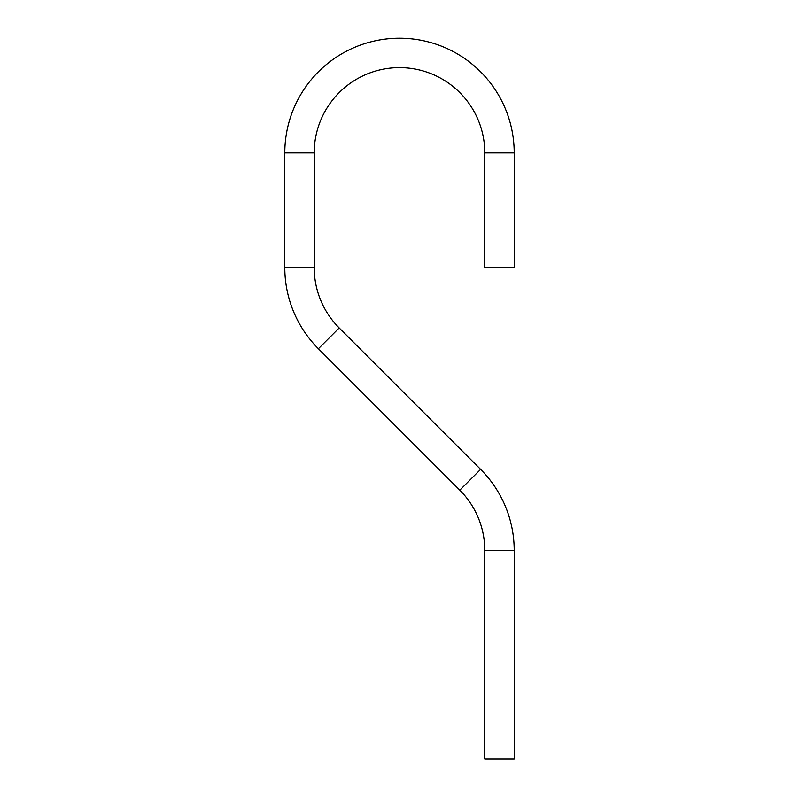 <?xml version="1.0" encoding="UTF-8"?>
<svg xmlns="http://www.w3.org/2000/svg" width="799" height="799" viewBox="0 0 799 799"><rect width="100%" height="100%" fill="white"/><g stroke="black" fill="none" stroke-linecap="round" stroke-linejoin="round"><path stroke-width="1.2" d="M514.206 152.919A114.706 114.706 0 0 0 399.5 38.212A114.706 114.706 0 0 0 284.794 152.919L284.794 267.625A114.706 114.706 0 0 0 318.392 348.734L459.815 490.167A85.293 85.293 0 0 1 484.793 550.471L514.206 550.471A114.706 114.706 0 0 0 480.608 469.363L339.185 327.94A85.293 85.293 0 0 1 314.207 267.625L314.207 152.919A85.293 85.293 0 0 1 399.5 67.615A85.293 85.293 0 0 1 484.793 152.919L484.793 267.625L514.206 267.625L514.206 152.919L484.793 152.919M484.793 550.471L484.793 759.05L514.206 759.05L514.206 550.471M459.815 490.167L480.608 469.363M318.392 348.734L339.185 327.94M284.794 267.625L314.207 267.625M284.794 152.919L314.207 152.919"/></g></svg>
